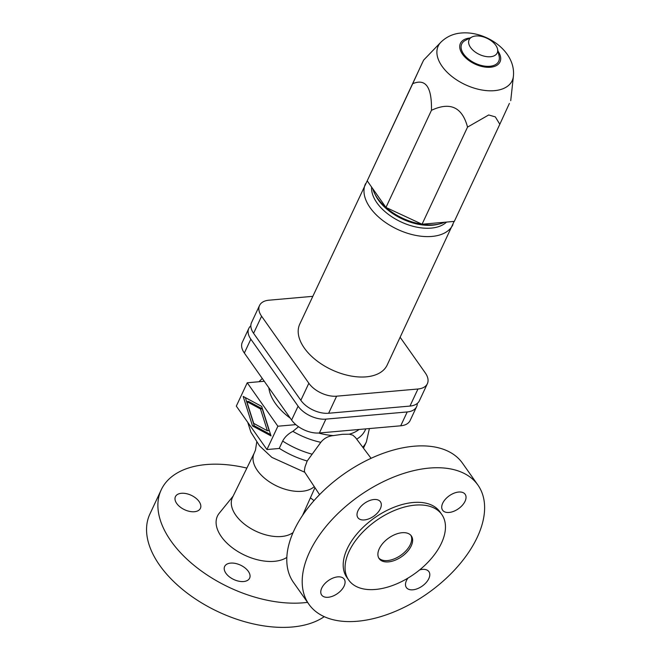 <?xml version="1.0" encoding="UTF-8"?>
<svg xmlns="http://www.w3.org/2000/svg" width="660" height="660" viewBox="0 0 660 660"><rect width="100%" height="100%" fill="white"/><g stroke="black" fill="none" stroke-linecap="round" stroke-linejoin="round"><path stroke-width="0.99" d="M410.858 535.318A19.701 11.344 -35.2 0 1 406.057 550.72A19.701 11.344 -35.2 0 1 387.502 560.563A19.701 11.344 -35.2 0 1 378.741 557.964M416.617 406.659L410.132 420.511A21.665 12.474 -154.9 0 1 400.719 425.799L319.39 432.977A21.665 12.474 -154.9 0 1 291.604 420.049L244.349 353.034A21.665 12.474 -154.9 0 1 242.302 342.292L248.795 328.433A21.665 12.474 25.1 0 0 250.841 339.174L298.097 406.197A21.665 12.474 25.1 0 0 325.875 419.125L407.212 411.947A21.665 12.474 25.1 0 0 416.617 406.659A21.665 12.474 25.1 0 0 417.318 403.4M307.543 602.357A103.414 59.532 -154.9 0 1 303.608 602.786A103.414 59.532 -154.9 0 1 195.88 566.833A103.414 59.532 -154.9 0 1 161.23 489.811A103.414 59.532 -154.9 0 1 206.151 464.566A103.414 59.532 -154.9 0 1 246.881 468.088M310.398 497.838A103.414 59.532 -154.9 0 1 314.003 500.618M324.241 616.663A103.414 59.532 -154.9 0 1 292.273 627A103.414 59.532 -154.9 0 1 184.536 591.046A103.414 59.532 -154.9 0 1 149.894 514.024L161.23 489.811M293.073 532.562A35.656 20.526 -154.9 0 1 281.523 536.497A35.656 20.526 -154.9 0 1 244.241 523.999A35.656 20.526 -154.9 0 1 232.526 497.359L254.224 453.115A34.774 20.015 -154.9 0 0 265.65 479.094A34.774 20.015 -154.9 0 0 302.008 491.296A34.774 20.015 -154.9 0 0 314.267 486.626M286.836 557.411A41.365 23.809 -154.9 0 1 274.378 561.322A41.365 23.809 -154.9 0 1 229.152 545.168A41.365 23.809 -154.9 0 1 219.236 513.249L233.12 496.138M308.888 604.255L293.477 582.409A103.414 59.532 -35.2 0 1 314.102 500.503A103.414 59.532 -35.2 0 1 413.87 446.234A103.414 59.532 -35.2 0 1 462.511 463.221L477.922 485.067A103.414 59.532 -35.2 0 1 457.297 566.973A103.414 59.532 -35.2 0 1 357.53 621.241A103.414 59.532 -35.2 0 1 308.888 604.255A103.414 59.532 -35.2 0 1 329.505 522.357A103.414 59.532 -35.2 0 1 429.272 468.088A103.414 59.532 -35.2 0 1 477.922 485.067M348.736 580.099L346.879 577.467A56.925 32.769 -35.2 0 1 358.231 532.381A56.925 32.769 -35.2 0 1 413.152 502.507A56.925 32.769 -35.2 0 1 439.931 511.855L441.787 514.495A56.925 32.769 -35.2 0 1 430.435 559.573A56.925 32.769 -35.2 0 1 375.515 589.446A56.925 32.769 -35.2 0 1 348.736 580.099A56.925 32.769 -35.2 0 1 360.088 535.021A56.925 32.769 -35.2 0 1 415.008 505.139A56.925 32.769 -35.2 0 1 441.787 514.495M402.097 532.711A19.701 11.344 -35.2 0 1 411.361 535.945A19.701 11.344 -35.2 0 1 407.435 551.545A19.701 11.344 -35.2 0 1 388.426 561.883A19.701 11.344 -35.2 0 1 379.162 558.649A19.701 11.344 -35.2 0 1 383.089 543.048A19.701 11.344 -35.2 0 1 402.097 532.711M319.564 494.629L304.598 472.015L304.359 470.687L305.044 466.818L307.18 461.002L320.834 442.324C323.953 438.347 328.16 436.103 333.457 435.584L342.367 434.313L349.297 434.189L352.836 435.171L355.468 437.531L371.077 458.312M230.637 563.104A13.786 7.936 -154.9 0 1 245 567.905A13.786 7.936 -154.9 0 1 249.62 578.168A13.786 7.936 -154.9 0 1 243.631 581.534A13.786 7.936 -154.9 0 1 229.267 576.741A13.786 7.936 -154.9 0 1 224.648 566.47A13.786 7.936 -154.9 0 1 230.637 563.104M181.417 493.292A13.786 7.936 -154.9 0 1 195.781 498.094A13.786 7.936 -154.9 0 1 200.401 508.357A13.786 7.936 -154.9 0 1 194.411 511.723A13.786 7.936 -154.9 0 1 180.048 506.93A13.786 7.936 -154.9 0 1 175.428 496.658A13.786 7.936 -154.9 0 1 181.417 493.292M465.061 501.262A13.786 7.936 -35.2 0 1 453.766 511.294A13.786 7.936 -35.2 0 1 442.612 510.196A13.786 7.936 -35.2 0 1 442.695 503.233A13.786 7.936 -35.2 0 1 453.997 493.202A13.786 7.936 -35.2 0 1 465.151 494.299A13.786 7.936 -35.2 0 1 465.061 501.262M419.628 569.918A13.786 7.936 -35.2 0 1 428.917 571.659A13.786 7.936 -35.2 0 1 428.827 578.614A13.786 7.936 -35.2 0 1 417.532 588.646A13.786 7.936 -35.2 0 1 406.378 587.548A13.786 7.936 -35.2 0 1 406.461 580.586A13.786 7.936 -35.2 0 1 407.929 578.119M321.742 588.068A13.786 7.936 -35.2 0 1 333.044 578.036A13.786 7.936 -35.2 0 1 344.198 579.134A13.786 7.936 -35.2 0 1 344.108 586.088A13.786 7.936 -35.2 0 1 332.813 596.12A13.786 7.936 -35.2 0 1 321.659 595.023A13.786 7.936 -35.2 0 1 321.742 588.068M380.341 508.736A13.786 7.936 -35.2 0 1 369.047 518.768A13.786 7.936 -35.2 0 1 357.893 517.671A13.786 7.936 -35.2 0 1 357.984 510.716A13.786 7.936 -35.2 0 1 369.278 500.684A13.786 7.936 -35.2 0 1 380.432 501.781A13.786 7.936 -35.2 0 1 380.341 508.736M320.834 442.324A55.984 32.233 -154.9 0 1 292.867 431.351C288.148 433.834 284.749 437.077 282.661 441.07L279.197 448.47L266.945 449.551L277.876 426.22L247.244 382.775L236.313 406.114L266.945 449.551M250.841 325.809A21.665 12.474 25.1 0 0 248.795 328.433M292.867 431.351L298.526 426.715M262.235 408.796L269.132 430.592L267.374 430.749L260.477 408.952L262.235 408.796L248.572 401.428L246.815 401.585L253.712 423.382L267.374 430.749M260.477 408.952L246.815 401.585M252.516 425.939L243.177 396.421L261.673 406.395L271.021 435.913L252.516 425.939L254.273 425.782L270.6 434.585M245.355 397.592L254.273 425.782M277.876 426.22L295.837 424.636M268.851 387.783A52.198 30.046 25.1 0 0 290.309 418.209M247.244 382.775L264.264 381.274M427.366 383.716L419.372 400.785A21.665 12.474 -154.9 0 1 409.959 406.073L328.63 413.251A21.665 12.474 -154.9 0 1 300.844 400.323L253.588 333.3A21.665 12.474 -154.9 0 1 251.542 322.558L259.537 305.489A21.665 12.474 25.1 0 0 261.591 316.231L308.847 383.245A21.665 12.474 25.1 0 0 336.625 396.182L417.953 389.004A21.665 12.474 25.1 0 0 427.366 383.716A21.665 12.474 25.1 0 0 425.32 372.966L400.166 337.301M312.774 296.332L268.95 300.201A21.665 12.474 25.1 0 0 259.537 305.489M367.274 180.7L299.747 324.126A48.262 27.786 25.1 0 0 315.917 360.071A48.262 27.786 25.1 0 0 366.193 376.852A48.262 27.786 25.1 0 0 387.156 365.071L454.13 221.405M371.596 187.077A42.347 24.379 25.1 0 0 390.712 216.035A42.347 24.379 25.1 0 0 431.236 228.104A42.347 24.379 25.1 0 0 446.539 222.073M375.094 194.395A42.347 24.379 25.1 0 0 432.605 225.192A42.347 24.379 25.1 0 0 438.603 224.144M372.743 188.694A44.319 25.517 25.1 0 0 434.354 224.755A44.319 25.517 25.1 0 0 444.626 222.238M422.268 62.89L412.706 83.713C425.683 78.218 431.937 87.079 431.459 110.311C450.211 101.541 462.239 107.143 467.544 127.108L488.697 114.972L495.313 116.878L499.818 124.261L454.319 221.389L422.045 224.235L385.96 207.438L367.207 180.84L423.605 60.142L440.822 42.265A40.846 23.512 25.1 0 0 449.056 74.069A40.846 23.512 25.1 0 0 494.439 90.659A40.846 23.512 25.1 0 0 513.406 76.271C515.971 51.076 485.958 30.83 461.365 33C453.354 33.619 446.507 36.704 440.822 42.265M412.706 83.713L367.207 180.84M431.459 110.311L385.96 207.438M467.544 127.108L422.045 224.235M499.818 124.261L509.38 103.438M471.851 37.059L465.358 40.4A20.41 11.748 25.1 0 0 465.68 56.529A20.41 11.748 25.1 0 0 489.835 66.272A20.41 11.748 25.1 0 0 499.133 56.224L497.541 49.096A15.518 8.935 25.1 0 0 475.843 35.986A15.518 8.935 25.1 0 0 471.851 37.059A15.518 8.935 25.1 0 0 472.098 49.327A15.518 8.935 25.1 0 0 490.471 56.735A15.518 8.935 25.1 0 0 497.541 49.096M359.048 429.478A52.198 30.046 -154.9 0 1 349.297 434.189M365.747 428.885A55.984 32.233 -154.9 0 1 356.705 439.147M369.385 428.563L366.399 441.886A62.048 35.722 -154.9 0 1 362.777 447.249M307.18 461.002A62.048 35.722 -154.9 0 1 279.271 448.313M311.982 454.154A62.048 35.722 -154.9 0 1 282.661 441.07M333.457 435.584A52.198 30.046 -154.9 0 1 318.541 433.034M298.097 406.197L291.604 420.049M325.875 419.125L319.39 432.977M407.212 411.947L400.719 425.799M250.841 339.174L244.349 353.034M409.959 406.073L417.953 389.004M328.63 413.251L336.625 396.182M300.844 400.323L308.847 383.245M253.588 333.3L261.591 316.231M365.524 183.711A48.262 27.786 25.1 0 0 381.695 219.648A48.262 27.786 25.1 0 0 431.97 236.428A48.262 27.786 25.1 0 0 452.933 224.656M469.953 38.032A21.846 12.573 25.1 0 0 469.928 38.032A21.846 12.573 25.1 0 0 462.511 54.194A21.846 12.573 25.1 0 0 490.512 67.229A21.846 12.573 25.1 0 0 498.011 51.175M262.292 378.469L258.959 381.744M363.462 448.156L366.399 441.886M256.707 442.216L255.478 450.079L254.224 453.115M304.772 472.279L271.879 457.396L259.57 445.888L250.882 432.127L247.731 422.301M314.952 487.657L302.536 515.443M513.406 76.271L510.724 100.683"/></g></svg>
